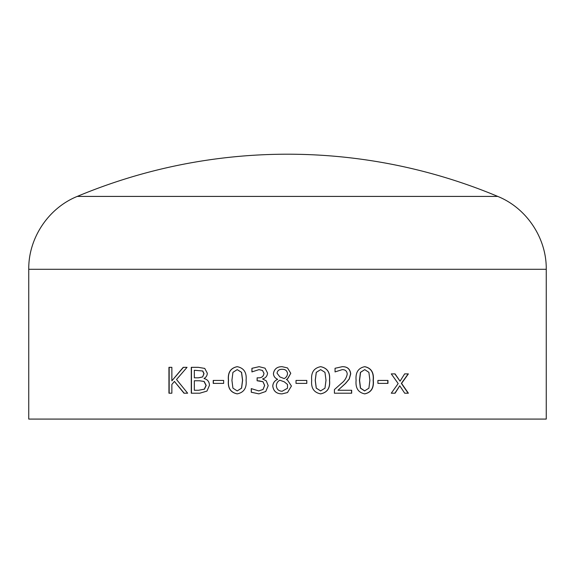 <?xml version="1.0" encoding="UTF-8"?>
<svg xmlns="http://www.w3.org/2000/svg" width="575" height="575" viewBox="0 0 575 575"><rect width="100%" height="100%" fill="white"/><g stroke="black" fill="none" stroke-linecap="round" stroke-linejoin="round"><path stroke-width="0.86" d="M546.25 419.082L28.75 419.082L28.75 269.28L546.25 269.28L546.25 419.082M206.935 391.101L199.769 393.207L191.281 393.207L191.281 367.332L198.325 367.332L204.757 368.417L207.287 373.182C207.208 375.59 206.13 377.344 204.053 378.436L204.053 378.573C207.489 379.378 209.293 381.62 209.472 385.3L206.935 391.101M213.224 383.381L213.224 380.434L223.646 380.434L223.646 383.381L213.224 383.381M237.216 393.868C230.561 392.552 227.628 388.032 228.412 380.291C227.643 372.535 230.575 368 237.216 366.678C243.901 368.022 246.855 372.543 246.086 380.255C246.869 387.974 243.915 392.509 237.216 393.868M268.194 385.66L265.758 391.482L258.858 393.868L251.261 392.236L251.261 388.621L258.757 390.914L263.041 389.476L264.601 385.444L262.94 381.707L257.111 380.765L257.111 377.818L258.297 377.818C261.625 377.94 263.515 376.452 263.954 373.34L262.459 370.451L258.987 369.624L251.915 371.917L251.915 368.309L259.117 366.678L265.018 368.165L267.54 373.038C267.274 376.136 265.621 378.106 262.567 378.939L266.29 380.866L268.194 385.66M282.095 393.868C276.597 393.868 273.492 391.28 272.766 386.098C272.974 382.936 274.577 380.7 277.588 379.385L277.588 379.284C274.965 378.149 273.578 376.23 273.42 373.52C274.268 368.942 277.157 366.663 282.095 366.678L287.5 367.928L290.777 373.297L287.5 378.824L286.35 379.529L287.5 380.075L291.432 386.026L287.5 392.531L282.095 393.868C276.618 393.868 273.513 391.28 272.794 386.098C273.003 382.928 274.613 380.693 277.61 379.385L277.61 379.284C274.994 378.149 273.607 376.23 273.448 373.52C274.289 368.942 277.172 366.663 282.109 366.678M296.017 383.381L296.017 380.434L306.806 380.434L306.806 383.381L296.017 383.381M320.656 393.868C313.893 392.552 310.91 388.032 311.7 380.291C310.924 372.535 313.914 368 320.656 366.678C327.383 368.022 330.352 372.543 329.561 380.255C330.366 387.974 327.398 392.509 320.656 393.868M337.999 390.26L351.677 390.26L351.677 393.207L334.406 393.207L334.406 389.606L341.464 383.302C344.669 380.844 346.588 377.732 347.221 373.958C346.897 371.019 345.23 369.574 342.218 369.624L335.045 371.917L335.045 368.287L342.305 366.678C347.322 366.598 350.125 368.985 350.721 373.851L349.262 379.054L345.496 383.511L337.999 390.26L345.388 383.511L349.147 379.054L350.599 373.851C350.01 368.985 347.207 366.598 342.204 366.678M364.751 393.868C358.225 392.552 355.35 388.032 356.105 380.291C355.364 372.535 358.247 368 364.751 366.678C371.206 368.022 374.059 372.543 373.297 380.255C374.073 387.974 371.227 392.509 364.751 393.868M377.912 383.381L377.912 380.434L387.96 380.434L387.96 383.381L377.912 383.381M404.692 393.207L399.776 385.789L395.075 393.207L391.273 393.207L398.173 383.575L391.273 373.887L395.061 373.887L400.056 381.189L404.649 373.887L408.379 373.887L401.573 383.396L408.379 393.207L404.692 393.207M183.993 393.207L174.419 381.419L171.868 384.431L171.868 393.207L168.942 393.207L168.942 367.332L171.868 367.332L171.868 380.83L183.224 367.332L187.04 367.332L176.525 379.5L187.644 393.207L183.993 393.207M546.25 269.28C546.638 238.143 526.614 208.071 497.749 196.413L77.251 196.413C48.386 208.071 28.362 238.143 28.75 269.28M184.187 393.207L174.419 381.419M169.172 393.207L169.172 367.332M171.868 380.83L183.418 367.332M399.776 385.789L394.874 393.207M394.86 373.887L400.056 381.189M408.149 373.887L401.357 383.396L408.149 393.207M387.773 380.434L387.773 383.381M364.6 366.678C371.048 368.022 373.894 372.543 373.132 380.255C373.908 387.967 371.069 392.502 364.6 393.868M364.751 369.624L360.417 372.363L359.44 380.291L360.396 388.125L364.6 390.914L368.906 388.175L369.89 380.255L368.891 372.334L364.751 369.624L360.554 372.363L359.576 380.291L360.539 388.125L364.751 390.914M342.218 369.624L335.045 371.917M351.555 390.26L351.555 393.207M320.591 366.678C327.304 368.022 330.273 372.543 329.482 380.255C330.287 387.967 327.326 392.502 320.591 393.868M320.656 369.624L316.25 372.363L315.237 380.291L316.228 388.125L320.591 390.914L324.976 388.175L326.003 380.255L324.961 372.334L320.656 369.624L316.3 372.363L315.287 380.291L316.286 388.125L320.656 390.914M306.77 380.434L306.77 383.381M287.5 367.928L290.77 373.297L287.737 378.666M287.5 380.075L291.424 386.026L287.5 392.531M287.5 384.474L284.302 381.836L279.824 380.197C277.617 381.433 276.467 383.309 276.367 385.825C276.719 389.275 278.652 391.079 282.167 391.244L287.5 388.247L287.5 384.474L284.294 381.836L279.824 380.197M284.172 378.587L284.165 378.587C286.314 377.459 287.428 375.712 287.5 373.362C287.004 370.588 285.236 369.236 282.217 369.301L282.203 369.301C279.27 369.207 277.545 370.494 277.021 373.153L279.896 376.941L284.165 378.587C286.321 377.452 287.428 375.712 287.5 373.362C286.997 370.588 285.236 369.236 282.203 369.301M282.181 391.244L287.5 388.247M258.915 393.868L251.333 392.236L251.333 388.621M258.757 390.914L263.084 389.476L264.644 385.444L262.991 381.707L258.664 380.765M257.169 380.765L257.169 377.818M258.297 377.818L258.348 377.818C261.675 377.94 263.558 376.445 263.997 373.34L262.502 370.451L258.987 369.624M251.979 371.917L251.979 368.309L259.174 366.678M237.317 393.868C230.668 392.552 227.736 388.032 228.527 380.291C227.757 372.543 230.683 368 237.317 366.678M237.216 390.914L241.593 388.175L242.614 380.255L241.579 372.334L237.216 369.624L232.925 372.363L231.926 380.291L232.911 388.125L237.216 390.914L241.507 388.175L242.528 380.255L241.493 372.334L237.216 369.624M213.368 383.381L213.368 380.434M191.461 393.207L191.461 367.332M198.576 390.26L204.434 389.182L206.195 385.444L204.147 381.448L199.539 380.765L194.328 380.765L194.328 390.26L198.576 390.26L204.276 389.182L206.044 385.444L203.988 381.448L199.374 380.765M202.795 370.983L194.328 370.286L194.328 377.818L198.605 377.818L202.637 376.956L204.032 373.628L202.795 370.983L194.508 370.286M202.637 376.956L203.873 373.628L202.637 370.983M198.44 377.818L202.479 376.956M497.749 196.413A544.733 544.733 0 0 0 77.251 196.413"/></g></svg>
